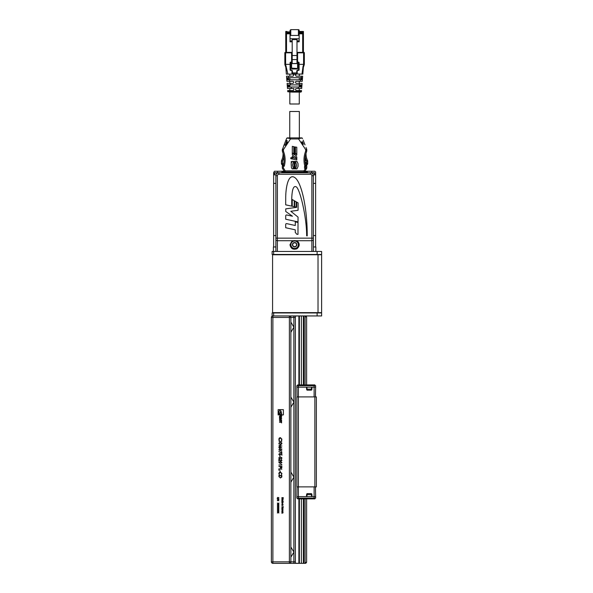 <?xml version="1.0" encoding="UTF-8"?>
<svg xmlns="http://www.w3.org/2000/svg" width="593" height="593" viewBox="0 0 593 593"><rect width="100%" height="100%" fill="white"/><g stroke="black" fill="none" stroke-linecap="round" stroke-linejoin="round"><path stroke-width="0.89" d="M278.147 512.367L278.88 511.9L278.265 512.448L278.88 512.997L278.147 512.522L277.383 513.012L278.028 512.448L277.383 511.878L278.147 512.367M278.147 509.832L278.88 509.357L278.265 509.906L278.88 510.454L278.147 509.987L277.383 510.477L278.028 509.906L277.383 509.343L278.147 509.832M278.147 507.297L278.88 506.822L278.265 507.371L278.88 507.919L278.147 507.452L277.383 507.942L278.028 507.371L277.383 506.807L278.147 507.297M278.147 504.754L278.88 504.287L278.265 504.836L278.88 505.384L278.147 504.91L277.383 505.399L278.028 504.836L277.383 504.265L278.147 504.754M277.383 499.64L278.88 499.506L277.702 500.529L278.88 500.662L277.383 500.662L278.562 499.64L277.383 499.64M277.346 497.868L277.672 497.416L277.754 498.164L278.569 497.512L278.918 497.875L277.746 498.298L277.346 497.868M282.98 511.87L281.883 512.004L281.86 511.425L282.431 510.847L282.98 511.87M281.883 508.735L282.98 508.868L281.883 508.735M282.98 508.312L281.883 508.446L281.86 507.867L282.431 507.297L282.98 508.312M281.883 504.643L282.98 504.643L282.994 505.192L281.883 505.599L282.861 505.169L281.883 504.643M283.417 501.834L281.883 501.967L281.86 501.389L282.431 500.818L282.765 501.834L283.417 501.834M281.883 497.623L283.38 497.69L282.149 498.328L283.38 498.965L281.883 499.165L282.957 498.883L281.883 498.313L282.965 497.772L281.883 497.623M281.957 473.614L281.327 474.919L281.653 473.599L280.378 472.265L279.11 473.614L279.436 474.919L278.806 473.614L279.333 472.376L280.4 471.998L281.957 473.614M278.88 468.848L281.883 469.115L279.192 469.115L278.88 470.271L278.88 468.848M281.571 464.275L281.883 465.001L278.88 465.001L281.571 464.734L281.571 464.275M281.653 460.279L280.956 459.316L281.957 460.287L281.067 461.198L279.192 459.842L278.88 461.235L278.88 459.197L281.045 460.924L281.653 460.279M279.881 455.735L280.192 456.892L279.881 455.735M281.571 451.317L281.883 453.163L278.806 451.584L281.571 452.704L281.571 451.317M280.585 446.996L281.794 448.1L280.585 447.307L279.726 448.508L278.806 447.574L279.718 446.662L280.585 446.996M280.407 441.896L281.883 440.955L280.652 442.052L281.883 443.141L280.407 442.208L278.88 443.186L280.17 442.052L278.88 440.918L280.407 441.896M281.838 414.907L283.38 414.907L283.38 409.659L278.132 409.659L278.132 414.907L281.66 414.907L281.883 415.478L281.134 411.394L279.852 409.889L279.014 411.305L278.903 413.958L280.571 414.618L279.852 413.469L280.474 411.483L281.66 414.907M281.571 416.523A1.06 1.06 0 0 0 279.481 416.523L279.481 417.613L280.771 417.613L280.771 416.56L279.926 417.161L279.926 416.523A0.719 0.719 0 0 1 281.149 416.523L281.312 417.628L281.571 416.523M279.644 420.007L279.481 420.526L281.571 420.526L281.571 419.933L280.148 419.318L281.571 418.702L281.571 418.117L279.481 418.117L279.644 418.628L280.697 418.628L279.481 419.162L280.697 420.007L279.644 420.007M279.644 421.697L279.481 422.223L281.038 422.223L281.571 422.913L281.571 421.015L281.052 421.015L281.052 421.697L279.644 421.697M281.957 439.243L281.327 440.547L281.653 439.228L280.378 437.893L279.11 439.243L279.436 440.547L278.806 439.243L279.333 438.005L280.4 437.627L281.957 439.243M278.88 443.972L281.883 443.705L279.518 445.743L281.883 446.01L278.88 446.01L281.238 443.972L278.88 443.972M278.806 449.82L280.378 448.819L281.957 449.82L280.378 450.85L278.806 449.82M281.883 454.082L281.883 455.313L281.571 454.29L280.786 454.134L279.859 455.431L278.806 454.386L279.651 453.467L279.11 454.401L279.874 455.157L280.533 454.438L280.378 453.778L281.883 454.082M278.806 457.996L279.459 457.084L279.11 457.996L279.622 458.582L281.26 457.277L281.957 458.011L281.453 458.812L281.267 457.544L279.614 458.849L278.806 457.996M278.806 462.503L280.378 461.502L281.957 462.503L280.378 463.541L278.806 462.503M278.88 466.387L281.883 466.387L281.838 467.655L281.075 468.233L280.319 467.632L280.267 466.654L278.88 466.387M279.881 470.501L280.192 471.65L279.881 470.501M278.88 476.468L278.88 475.534L281.883 475.534L281.771 477.091L280.341 477.995L278.88 476.468M282.98 500.41L281.883 500.544L281.86 499.966L282.431 499.395L282.98 500.41M281.994 502.775L282.164 503.294L281.86 502.79L282.424 502.241A0.563 0.563 0 0 1 282.794 502.367L282.779 503.235L282.401 503.353L282.401 502.375L281.994 502.775M281.883 504.183L282.98 504.317L281.883 504.183M283.224 506.681L283.38 507.141L281.883 506.815L283.224 506.681M281.883 509.498L282.98 509.046L282.186 509.513L282.98 509.869L282.186 510.247L282.98 510.714L281.883 510.254L282.668 509.876L281.883 509.498M281.883 512.315L282.98 512.315L282.994 512.863L281.883 513.271L282.861 512.841L281.883 512.315M278.918 499.113L277.168 498.491L278.918 499.113M278.147 503.487L278.88 503.02L278.265 503.568L278.88 504.109L278.147 503.642L277.383 504.132L278.028 503.568L277.383 502.997L278.147 503.487M278.147 506.022L278.88 505.555L278.265 506.103L278.88 506.652L278.147 506.177L277.383 506.667L278.028 506.103L277.383 505.532L278.147 506.022M278.147 508.564L278.88 508.09L278.265 508.638L278.88 509.187L278.147 508.72L277.383 509.209L278.028 508.638L277.383 508.075L278.147 508.564M278.147 511.099L278.88 510.632L278.265 511.181L278.88 511.722L278.147 511.255L277.383 511.744L278.028 511.181L277.383 510.61L278.147 511.099M305.121 498.876L305.121 563.35A1.497 1.497 0 0 0 306.618 561.853L306.618 498.876L306.618 561.853L305.121 563.35L303.364 563.35L303.364 498.876M299.383 384.916L299.383 315.943L295.373 316.01L295.373 563.283L303.364 563.35M299.383 498.876L299.383 563.35L272.884 563.35A1.497 1.497 0 0 1 271.386 561.853L271.386 317.44A1.497 1.497 0 0 1 272.884 315.943A1.497 1.497 0 0 0 271.386 317.44L272.884 317.44L272.884 561.853L289.377 561.853L289.377 317.44L272.884 317.44L272.884 315.943M306.618 317.44L306.618 384.916L306.618 317.44A1.497 1.497 0 0 0 305.121 315.943L306.618 317.44A1.497 1.497 0 0 0 305.121 315.943L305.121 384.916M301.37 563.35L301.37 498.876M301.37 384.916L301.37 315.943M303.364 384.916L303.364 315.943M303.861 315.943L303.861 384.916M303.861 498.876L303.861 563.35M298.887 563.283L298.887 498.876M298.887 384.916L298.887 316.01M295.373 317.44L290.874 317.44A1.497 1.497 0 0 0 289.377 315.943L289.377 317.44L290.874 317.44L290.874 561.853L295.373 561.853M289.377 563.35A1.497 1.497 0 0 0 290.874 561.853L289.377 561.853L289.377 563.35M279.711 448.241L280.304 447.559L279.711 446.929L279.11 447.589L279.711 448.241M281.653 449.828L280.378 449.086L279.11 449.828L280.378 450.584L281.653 449.828M281.653 462.518L280.378 461.769L279.11 462.518L280.378 463.274L281.653 462.518M281.571 467.202L281.571 466.654L280.571 466.654L281.075 467.966L281.571 467.202M281.571 475.808L279.192 475.808L279.266 477.009L280.341 477.728L281.49 476.935L281.571 475.808M282.424 500.41L282.861 499.973L282.431 499.528L281.994 499.966L282.424 500.41M282.424 501.834L282.861 501.396L282.431 500.952L281.994 501.389L282.424 501.834M282.535 502.39L282.535 503.22L282.535 502.39M282.424 508.312L282.861 507.875L282.431 507.43L281.994 507.867L282.424 508.312M282.424 511.87L282.861 511.425L282.431 510.988L281.994 511.425L282.424 511.87M318.018 312.644L321.614 312.644L321.614 254.768L272.587 254.768L272.587 312.644L318.018 312.644L318.018 254.768M273.632 254.464L272.135 254.464L272.135 251.469L273.632 251.469L273.632 254.464L317.114 254.464L317.114 251.469L321.614 251.469L321.614 254.464L317.114 254.464M273.632 315.943L272.135 315.943L272.135 312.941L321.614 312.941L321.614 315.943L273.632 315.943L273.632 312.941M317.114 251.469L273.632 251.469M290.874 332.295L293.876 327.188L290.874 322.081M290.874 407.265L293.876 402.158L290.874 397.051M290.874 472.028L293.876 477.135L293.876 552.105L290.874 546.998M290.874 482.242L293.876 477.135L293.876 315.943M290.874 557.212L293.876 552.105L293.876 563.35M311.11 493.628L307.382 493.628A0.749 0.749 0 0 0 306.633 494.325L306.47 496.623L298.375 496.623L314.12 496.623L312.022 496.623L311.859 494.325A0.749 0.749 0 0 0 311.11 493.628L311.11 494.325L311.859 494.325A0.749 0.749 0 0 0 311.621 493.828M306.633 494.325L307.382 494.325L307.382 493.628A0.749 0.749 -0 0 0 306.633 494.325M306.611 494.621L311.881 494.621M297.049 486.875L296.878 496.623L298.375 496.623L296.878 496.623L296.878 498.127L298.375 498.127L298.375 498.876L297.627 498.876L297.627 498.127M314.12 486.875L314.12 496.623L315.617 496.623L315.617 498.127L298.375 498.127L298.375 486.875L296.878 486.875L296.878 396.91L316.365 396.91L316.365 486.875L314.868 486.875L314.868 396.91M315.446 486.875L315.617 496.623L314.12 496.623L314.12 498.876L298.375 498.876M314.868 498.127L314.868 498.876L314.12 498.876M297.049 396.91L296.878 387.17L298.375 387.17L296.878 387.17L296.878 385.665L315.617 385.665L315.617 387.17L314.12 387.17L314.12 384.916L314.868 384.916L314.868 385.665M297.627 385.665L297.627 384.916L298.375 384.916L298.375 387.17L314.12 387.17L314.12 396.91M298.375 384.916L314.12 384.916M315.446 396.91L315.617 387.17L312.022 387.17L311.859 389.468L311.11 389.468L311.11 390.164A0.749 0.749 0 0 0 311.859 389.468A0.749 0.749 0 0 1 311.11 390.164L307.382 390.164L307.382 389.468L306.633 389.468A0.749 0.749 0 0 0 306.87 389.964M307.426 390.164L309.694 390.164M311.881 389.171L306.611 389.171M307.382 390.164A0.749 0.749 0 0 1 306.633 389.468L306.47 387.17L298.375 387.17L298.375 486.875L314.868 486.875M305.106 158.279A16.493 16.493 0 0 0 305.914 160.555L305.069 160.977M305.291 163.223L306.173 163.223L306.173 162.178L305.158 162.178M306.774 167.886A1.053 1.053 0 0 1 306.618 168.419A1.053 1.053 0 0 0 306.774 167.886L306.774 165.625L306.774 167.886L305.721 167.886L305.721 166.225L306.64 165.306A0.452 0.452 0 0 0 306.566 165.247L306.44 165.188A0.452 0.452 0 0 0 306.322 165.173L305.669 165.173L306.774 165.625L306.322 165.173L306.774 165.625L306.322 165.173L306.774 165.625L306.322 165.173L305.721 166.225L304.854 166.225L305.669 165.173L306.322 165.173L306.774 165.625L306.774 167.886A1.053 1.053 0 0 1 306.618 168.419L304.824 171.414A1.053 1.053 0 0 1 303.927 171.918L303.927 170.873L305.573 168.323L304.52 168.323L304.52 166.522L305.573 166.522L305.551 168.175M289.755 137.583L289.755 111.491L299.346 111.491L299.346 137.583M290.526 137.887L287.546 137.887L286.567 138.554A1.053 1.053 0 0 1 287.546 137.887L286.567 138.554C287.042 137.88 288.361 138.006 290.526 138.932L290.526 137.887L298.575 137.887L298.575 138.932C300.74 138.006 302.059 137.88 302.534 138.554L301.555 137.887A1.053 1.053 0 0 1 302.534 138.554L301.555 137.887L298.575 137.887M284.247 166.225L283.38 166.225L282.461 165.306A0.452 0.452 0 0 1 282.535 165.247L282.661 165.188A0.452 0.452 0 0 1 282.779 165.173L282.327 165.625L283.38 166.225L283.38 167.886L285.174 170.873L285.174 171.918A1.053 1.053 0 0 1 284.277 171.414L282.483 168.419L283.38 167.886L282.327 167.886A1.053 1.053 0 0 0 282.483 168.419A1.053 1.053 0 0 1 282.327 167.886L282.327 165.625L283.432 165.173A22.49 22.49 0 0 0 282.616 152.016L283.602 151.645L283.38 150.437A3.447 3.447 0 0 0 283.602 151.645A23.542 23.542 0 0 1 284.247 166.225L283.432 165.173M303.142 140.118L304.995 144.87M302.393 141.697L303.371 144.218M302.111 141.809L303.09 144.321M284.217 144.588L285.196 144.974L284.217 144.588L285.848 140.4L287.145 140.585L285.848 140.4L286.968 140.838L286.56 141.883L287.257 142.157L286.441 144.247L285.744 143.98L285.322 145.263M306.025 147.509L306.655 149.125L305.721 149.703L306.774 149.777L306.655 149.125L306.774 150.437A4.499 4.499 0 0 1 306.485 152.016A4.499 4.499 0 0 0 306.774 150.437L306.774 149.985M282.327 149.777L282.446 149.125M285.811 144.003L285.292 145.329L284.106 144.87L282.327 149.985L282.55 148.873L282.327 149.985L283.38 149.703L282.55 148.873L282.327 150.437A4.499 4.499 0 0 0 282.616 152.016M286.716 138.295L285.848 140.4M306.551 148.873L306.714 149.436M307.671 161.014A1.053 1.053 0 0 0 307.559 160.547A14.995 14.995 0 0 1 306.025 153.928L306.025 153.379A22.49 22.49 0 0 1 306.485 152.016A22.49 22.49 0 0 0 305.669 165.173A22.49 22.49 0 0 1 305.565 164.728L306.618 164.728A1.053 1.053 0 0 0 307.671 163.675L307.671 161.014L306.618 161.014L307.559 160.547A14.995 14.995 0 0 1 306.025 153.928L305.862 153.928M286.968 140.838L286.137 140.274M304.854 166.225A23.542 23.542 0 0 1 305.499 151.645L305.721 150.437L305.499 151.645A3.447 3.447 0 0 0 305.721 150.437L305.721 149.703L298.575 138.932L290.526 138.932L283.38 149.703L283.38 150.437L282.327 150.437L282.55 148.873M285.744 143.98L286.56 141.883M291.363 157.523C292.245 158.027 292.245 158.494 291.363 158.917C290.481 158.413 290.481 157.946 291.363 157.523M294.387 163.075L293.958 162.645L295.181 162.645L294.484 163.401L295.181 163.72L293.958 163.72L294.387 163.075M291.052 162.03L291.534 161.474L291.052 162.03M293.958 164.313L295.181 163.972L293.958 164.313M295.181 166.025L293.958 166.366L294.224 165.462L295.181 165.365L294.736 166.01L295.181 166.025M294.402 168.523L293.958 167.812L295.181 167.812L294.699 168.153L295.181 168.857L293.958 168.857L294.402 168.523M297.049 161.511L298.005 163.579L298.094 166.292L296.96 168.894L295.611 168.894L296.589 165.417L295.611 161.392L297.049 161.511M293.958 164.483L295.181 165.091L293.958 165.358L293.958 164.483M291.163 163.379L292.149 161.4L293.498 161.4L292.519 165.062L293.491 168.879L292.149 168.886L291.415 167.611L291.163 163.379M294.98 167.293L293.958 166.907L295.181 166.485L294.98 167.293M294.714 167.219L294.343 167.107L294.714 167.219M294.58 162.134L294.513 161.429L295.121 161.429L294.602 162.504L293.98 161.437L294.58 162.134M294.862 148.917L295.106 149.243L294.373 149.102L294.395 148.532L294.862 148.917M294.373 149.681L294.091 149.347L295.099 149.369L294.373 149.681M294.373 148.183L295.106 148.606L294.373 148.183M294.091 146.716L295.106 147.19L294.091 146.716M295.017 147.613L294.914 148.146L294.617 147.553L294.402 147.894L294.432 147.316L295.017 147.613M294.773 151.348L294.373 150.778L295.106 150.911L295.055 151.615L294.373 151.556L294.773 151.348M294.995 150.029L295.069 150.674L294.899 150.229L294.462 150.6L294.439 149.977L294.565 150.407L294.995 150.029M294.373 153.446L294.424 152.742L295.106 152.801L294.602 153.016L295.106 153.58L294.373 153.446M292.297 157.708L292.297 156.33L293.416 155.648L292.297 154.647L292.297 152.964L294.528 154.958L296.796 153.565L296.796 154.958L295.455 155.789L296.796 156.989L296.796 159.962L292.297 159.006L292.297 157.708L296.782 158.665L294.336 156.47L292.319 157.716M295.01 152.571L294.091 151.667L295.106 151.86L295.01 152.571M294.091 153.594L295.106 154.098L294.091 153.594M292.305 146.36L293.78 146.649L293.78 154.024L292.305 152.697L292.305 146.36M295.425 146.982L296.796 147.249L296.796 153.305L295.425 154.158L295.425 146.982M285.174 171.918L303.927 171.918M301.444 137.887L287.657 137.887M284.277 171.414L285.174 170.873L303.927 170.873L304.824 171.414L306.025 169.413M302.6 144.514L301.622 142.001L302.46 141.675L303.438 144.188L302.6 144.514M282.639 165.477L282.639 165.921L282.779 165.173L282.327 165.625M305.721 150.437L306.774 150.437L306.574 149.451M304.884 144.588L303.253 140.4M281.43 161.014A1.053 1.053 0 0 1 281.542 160.547L282.483 161.014L281.43 161.014L281.43 163.675L282.483 163.675L282.483 161.014A16.041 16.041 0 0 0 283.854 156.908M287.145 140.585L286.627 141.912M285.759 144.143L286.523 144.447L287.449 142.068L286.686 141.771M287.449 142.068L286.523 144.447M283.536 164.728L282.483 164.728A1.053 1.053 0 0 1 281.43 163.675M283.239 153.928L283.083 153.928A14.995 14.995 0 0 1 281.542 160.547M283.083 153.928L283.083 153.379M300.925 172.748L300.925 171.918M288.176 171.918L288.176 172.519M287.901 74.11L286.367 74.11L285.833 67.357L284.944 64.807L285.626 64.496L285.811 65.578A4.996 4.996 0 0 1 286.278 67.335L287.901 74.11L292.416 74.11L291.971 73.576L291.971 70.812L292.416 70.849L291.519 69.944L290.096 69.907A0.452 0.452 -90 0 0 290.548 70.359L290.259 70.256M290.096 64.363L284.848 64.363L285.596 64.363L284.848 64.363L285.833 67.357L286.278 67.335L285.833 67.365M291.838 70.493L290.548 70.359L290.548 63.733L290.096 63.696L290.096 62.562L290.096 69.907L290.096 62.569L290.548 62.109L291.593 62.569L291.593 68.054L291.593 52.369L285.3 52.369A0.452 0.452 90 0 0 284.848 52.814L291.593 52.814L292.193 52.369M285.3 52.369L285.759 52.369L285.759 33.801A0.749 0.749 0 0 1 286.508 33.052L286.508 33.801L285.759 33.801L285.759 52.369M297.545 68.247A0.452 0.452 -90 0 1 297.145 68.499L297.59 68.054L297.59 52.369L303.89 52.369A0.452 0.452 -90 0 1 304.342 52.814L303.586 52.814L303.586 64.363L304.342 64.363L303.357 67.357L303.779 65.764L303.371 65.578L303.586 64.363L304.342 64.363L304.342 52.814L304.239 64.8M303.89 52.369A0.452 0.452 90 0 1 304.342 52.814L304.342 53.385M291.141 62.109L291.141 68.091L297.145 68.499L292.045 68.499L292.045 68.988L297.145 68.988L298.042 68.091L298.042 62.109L299.094 62.569L299.094 69.907L299.094 64.363L303.586 64.363M291.637 68.247A0.452 0.452 -90 0 0 292.045 68.499M291.141 68.091L292.045 68.988M297.59 68.054L298.042 68.091M302.823 74.11L303.357 67.357L302.823 74.11L301.963 74.11L302.904 67.335A4.996 4.996 0 0 1 303.371 65.578M303.564 64.496L304.239 64.807L303.357 67.357L302.904 67.335M301.526 76.208L302.652 76.208L302.534 77.705L301.177 77.705A87.779 87.771 180 0 0 301.526 76.208L296.092 76.208L295.344 74.859L297.212 73.576L297.219 70.812L297.219 72.857L296.767 72.895L296.767 73.843L297.212 73.576M297.219 70.812L296.767 70.849L297.664 69.944L297.664 70.359L298.642 70.359L297.345 70.493M289.466 79.803L288.695 79.803L288.569 79.069A8537.947 8537.947 -95.2 0 1 288.517 78.454L288.494 77.705L288.517 78.454L286.708 78.454L286.53 76.208L293.09 76.208L293.846 74.859L292.416 73.843L301.963 74.11M299.094 69.907L298.642 70.359A0.452 0.452 -90 0 0 299.094 69.907L298.642 70.359M299.094 64.363L299.094 62.569L299.094 63.696L298.642 63.733L298.642 69.944L297.664 69.944M298.642 62.109L298.642 63.733L297.59 63.696L298.042 62.109M296.989 52.369L297.59 52.369M291.593 62.569L291.593 52.814M299.635 83.405L302.089 83.405L301.97 84.903L299.191 84.903A172.622 172.607 180 0 0 299.635 83.405L296.092 83.405L295.344 82.056L296.092 81.308L300.243 81.308A117.125 117.11 180 0 0 300.644 79.803L289.295 79.803L289.666 81.308L286.93 81.308L286.812 79.803L289.295 79.803M300.488 79.803L300.621 79.054L300.488 79.803L300.621 79.054L302.43 79.054L302.371 79.803L302.534 77.705L286.649 77.705M289.228 86.252L289.414 87.001L287.383 87.001L291.052 87.001L291.415 88.505L287.501 88.505L287.279 85.651L289.176 85.651A4686.761 4686.716 84.8 0 0 289.228 86.252L289.414 87.001L289.228 86.252L287.323 86.252M297.382 90.603L301.518 90.603L301.452 91.411L297.137 91.359L297.382 90.603L296.092 90.603L295.344 89.254L296.092 88.505L298.057 88.505A318.004 317.974 180 0 0 298.538 87.001L301.8 87.001L301.681 88.505L298.057 88.505M300.71 92.1A0.749 0.749 90 0 0 301.452 91.411A0.749 0.749 -90 0 1 300.71 92.1L297.137 92.1L297.137 91.359L287.731 91.411L287.664 90.603L291.926 90.603L292.112 92.1L297.137 92.1M292.112 92.1L287.85 91.759M291.926 90.603L293.09 90.603L293.846 89.854L293.846 88.505L291.415 88.505M289.829 88.505L289.829 90.603L287.664 90.603M298.538 87.001L291.052 87.001M290.147 87.001L289.755 87.001M300.014 85.651A4684.033 4684.025 95.2 0 1 299.954 86.252L299.769 87.001L299.954 86.252L301.859 86.252L301.8 87.001L301.97 84.903L301.911 85.651L300.014 85.651L299.984 84.903L301.97 84.903L299.984 84.903M299.428 87.001L301.8 87.001M287.279 85.651L287.101 83.405L290.177 83.405L290.54 84.903L287.36 84.903M289.206 84.903L288.213 84.903L289.206 84.903L289.176 85.651M289.606 81.308L293.09 81.308L293.846 82.056L293.09 83.405L290.177 83.405M289.362 83.405L289.829 83.405L289.829 81.308M288.606 83.405L287.101 83.405M300.11 84.903L301.97 84.903L300.11 84.903L300.043 85.651M290.54 84.903L299.191 84.903M300.644 79.803L302.371 79.803L302.252 81.308L300.243 81.308M302.534 77.705L302.474 78.454L300.673 78.454L300.688 77.705L300.673 78.454A8535.338 8535.308 95.2 0 1 300.621 79.054M286.812 79.803L288.695 79.803L288.569 79.054L286.753 79.054L286.812 79.803M286.708 78.454L286.753 79.054M288.42 76.208L288.784 77.705M299.724 79.803L300.221 79.803M291.593 52.369L286.508 52.369L286.508 33.801L290.021 33.801M289.265 77.705L288.732 77.705M300.266 74.11L299.272 74.11L299.272 76.208L299.272 74.11M293.09 74.11L296.092 74.11M290.548 70.359L291.519 70.359L291.519 69.944M291.971 72.857L291.971 73.465L291.971 72.857L292.416 72.895L292.416 70.849M286.96 31.451L286.204 31.451A0.452 0.452 90 0 0 285.759 31.896L285.759 31.451M296.989 62.524L296.989 38.782L299.168 38.782L299.168 30.399L299.168 31.451L303.423 31.451L303.423 52.369L303.423 33.801L302.675 33.801L302.675 33.052A0.749 0.749 0 0 1 303.423 33.801L303.423 31.451L302.979 31.451A0.452 0.452 90 0 1 303.423 31.896L302.979 31.451L299.168 31.451L299.168 30.399A0.749 0.749 -90 0 0 298.42 29.65L299.168 30.399L299.168 32.185C299.124 34.164 298.872 35.254 298.42 35.454L290.77 35.454C290.318 35.254 290.066 34.164 290.021 32.185L290.021 41.806L292.193 41.806M290.021 30.399L290.021 32.185L290.021 30.399L290.77 29.65L298.42 29.65L298.42 35.454M299.168 31.451L299.168 36.922M285.759 32.8L285.759 33.742L285.759 31.896L285.759 32.8L286.508 32.993A0.749 0.749 180 0 0 285.759 33.742L285.759 33.801M292.193 40.858L290.021 40.858M296.989 40.858L296.989 41.806L299.168 41.806L299.168 40.858L296.989 40.858L296.989 38.782L290.021 38.782M296.989 39.575L292.193 39.575L292.193 63.614L296.989 63.421M292.193 38.782L292.193 39.575M299.168 40.858L299.168 38.782M303.423 33.742A0.749 0.749 180 0 0 302.675 32.993L303.423 32.8L303.423 31.896L302.675 31.896L302.979 31.451A0.452 0.452 -90 0 0 302.971 31.451L302.222 31.451M299.272 103.997L299.272 92.1L299.272 103.997L289.829 103.997L289.829 92.1M299.272 90.603L299.272 88.505L299.272 90.603M299.272 87.001L299.272 84.903L299.272 87.001M299.272 83.405L299.272 81.308L299.272 83.405M299.272 79.803L299.272 77.705L299.272 79.803M299.168 32.8L302.675 32.8L302.675 31.896L299.168 31.896M315.839 251.469L315.839 246.97L313.371 246.97M275.886 246.97L273.41 246.97L273.41 251.469L273.41 246.97M296.204 248.534A4.121 4.121 0 0 0 297.137 241.447A4.121 4.121 0 0 0 290.54 244.175A4.121 4.121 0 0 0 296.204 248.534M295.462 246.747A2.194 2.194 0 0 0 295.966 242.982A2.194 2.194 0 0 0 292.453 244.435A2.194 2.194 0 0 0 295.462 246.747M295.944 243.004L293.802 242.722L292.482 244.435L293.305 246.436L295.455 246.718L296.774 245.005L295.455 246.718L293.305 246.436L292.482 244.435L293.802 242.722L295.944 243.004L296.774 245.005L295.944 243.004M275.886 251.469L275.886 175.743A3.002 3.002 0 0 1 278.88 172.748L310.369 172.748A3.002 3.002 0 0 1 313.371 175.743L313.371 238.149L311.866 238.149L311.866 175.743A1.497 1.497 0 0 0 310.369 174.246L278.88 174.246A1.497 1.497 0 0 0 277.383 175.743L277.383 238.149L311.866 238.149L311.866 251.469M292.238 199.507L292.223 206.245L294.187 206.668L294.21 200.656L292.238 199.507M291.726 206.134L291.749 198.9A24.795 24.795 0 0 1 291.8 197.128C292.238 188.7 293.787 185.312 296.463 186.973C300.191 190.042 306.714 217.394 306.648 235.814L307.218 235.888C307.3 207.291 301.392 182.963 295.321 177.967C288.546 172.393 285.752 186.78 285.715 197.662L285.685 204.837L291.726 206.134M294.721 200.953L294.699 206.772L296.181 207.09L296.196 201.805L294.721 200.953M298.027 221.915L298.042 217.112L290.807 211.278L298.064 210.278L298.094 202.902L296.7 202.102L296.685 207.35L285.744 208.855L285.737 211.456L292.46 216.23L287.242 215.089C286.16 214.792 285.656 215.163 285.722 216.208L285.707 219.217L298.027 221.915M297.982 234.383L298.02 222.471L295.292 221.871L295.284 225.503L287.212 223.739C286.13 223.435 285.618 223.806 285.693 224.851L285.678 227.727L295.262 229.832L295.255 232.36L296.693 234.183A9.962 9.962 0 0 0 297.982 234.383M313.371 251.469L313.371 238.149M292.267 240.714L289.977 244.716C290.792 248.652 293.112 250.001 296.93 248.756C299.947 246.095 299.962 243.412 296.982 240.714L277.383 240.714L277.383 251.469M275.886 240.202L277.383 240.714L277.383 238.149L275.886 238.149M273.632 183.393L273.632 174.846L273.632 183.393L275.886 183.393L273.632 183.393L273.632 235.569L275.886 235.569L273.632 235.569L273.632 246.97M311.495 172.963L310.369 172.748L311.718 172.748L311.718 171.244L314.868 171.244L315.617 172L315.617 183.393L313.371 183.393L315.617 183.393L315.617 235.569L313.371 235.569L315.617 235.569L315.617 246.97M277.005 173.408L277.005 172.748L274.833 172.748L277.005 172.748M277.754 172.748L278.88 172.748L277.754 172.963M314.72 174.846L314.416 172.748L312.244 172.748L312.244 173.408M310.369 174.246L310.369 172.748L311.495 172.748M311.718 173.067L314.416 172.748M281.282 172.748L282.779 171.244L284.173 171.244L274.381 171.244L273.632 172.748L278.88 172.748L278.88 174.246M304.928 171.244L306.47 171.244L304.928 171.244M311.718 171.244L306.47 171.244L307.967 172.748M276.019 174.846L273.632 174.846L273.632 172.748M315.617 174.846L313.23 174.846M272.884 563.35L272.884 561.853L271.386 561.853M305.121 563.35A1.497 1.497 0 0 0 306.618 561.853M317.114 315.943L317.114 312.941M311.429 494.621L311.57 496.623M307.063 494.621L306.922 496.623M311.57 387.17L311.429 389.171M307.063 389.171L306.922 387.17M305.358 163.675L306.618 163.675L306.618 161.014A16.041 16.041 0 0 1 305.254 156.908M283.743 163.675L282.483 163.675L282.483 164.728M286.908 140.571L285.337 145.026M307.671 163.675L306.618 163.675L306.618 164.728M283.38 149.703L283.38 150.437M306.618 168.419L305.573 168.13M305.499 151.645L306.485 152.016M288.443 171.918L288.443 172.748M290.066 172.748L290.066 171.918M290.555 172.748L290.555 171.918M300.177 172.748L300.177 171.918M291.971 73.576L292.416 73.843L292.416 72.895L296.767 72.895L296.767 70.849M285.174 65.289L285.811 65.578M285.596 52.369L285.596 52.814L285.596 52.369M297.59 52.814L303.586 52.814M290.548 62.109L290.548 63.733L291.593 63.696M297.145 68.499L297.145 68.988M285.596 52.814L285.626 64.496M284.848 64.363L284.848 52.814L284.848 64.363M290.77 30.102L290.77 35.454M290.021 31.896L285.759 31.896L286.211 31.451M286.508 31.451L286.508 32.8L290.021 32.8M290.021 32.993L286.508 32.993L290.021 33.052M299.168 33.052L302.675 33.052L299.168 32.993M302.675 52.369L302.675 33.801L299.168 33.801M292.193 55.512L296.989 55.512M296.989 59.589L292.193 59.589M299.168 33.089L302.675 33.089M296.04 248.148A3.714 3.714 0 0 0 296.885 241.781A3.714 3.714 0 0 0 290.948 244.234A3.714 3.714 0 0 0 296.04 248.148M296.982 240.714L311.866 240.714L313.371 240.202M275.886 175.743L277.383 175.743M313.371 175.743L311.866 175.743M274.537 174.846L274.537 173.045L277.005 173.045M312.244 173.045L314.72 173.045M277.531 173.067L277.531 171.244M282.031 172L288.176 172M300.925 172L307.218 172M303.357 67.357L303.772 65.793M289.48 92.1L290.333 92.1M287.22 84.903L287.138 83.939M300.688 77.705L301.607 77.705M287.071 77.705L288.494 77.705M300.636 79.054L300.569 79.803M299.168 30.399L298.42 29.65M296.989 63.614L292.193 63.614M289.829 87.001L289.829 84.903M289.829 79.803L289.829 77.705M289.829 76.208L289.829 74.11"/></g></svg>
